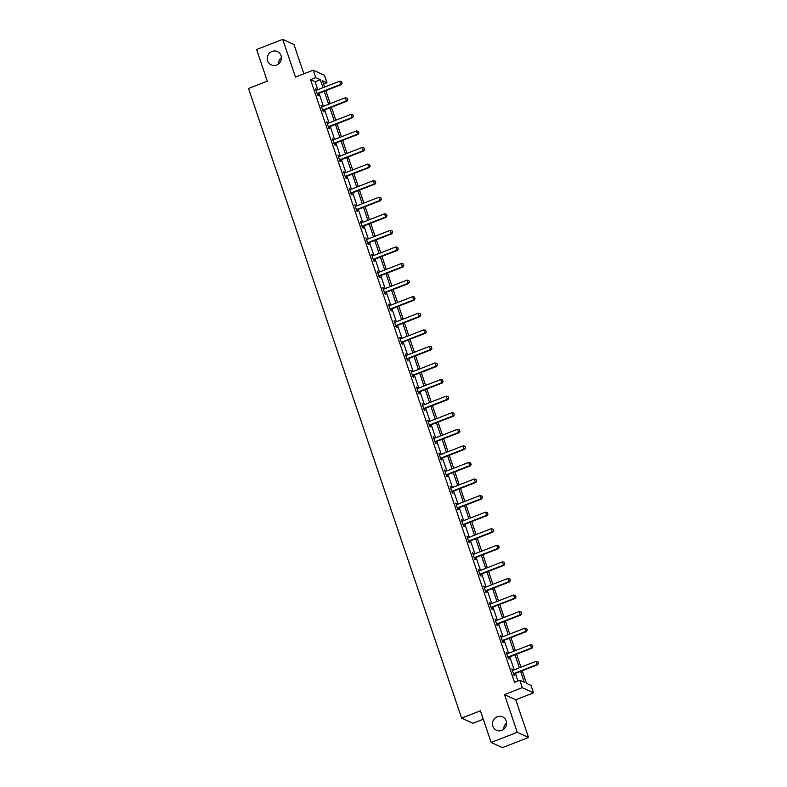 <?xml version="1.0" encoding="UTF-8"?>
<svg xmlns="http://www.w3.org/2000/svg" width="787" height="787" viewBox="0 0 787 787"><rect width="100%" height="100%" fill="white"/><g stroke="black" fill="none" stroke-linecap="round" stroke-linejoin="round"><path stroke-width="1.18" d="M497.227 716.77A7.339 7.014 114.7 0 1 506.592 723.755A7.339 7.014 114.7 0 1 496.459 730.238A7.339 7.014 114.7 0 1 497.227 716.77M272.027 51.44A7.339 7.014 114.7 0 1 281.392 58.425A7.339 7.014 114.7 0 1 271.259 64.908A7.339 7.014 114.7 0 1 272.027 51.44M503.729 729.283A7.339 7.014 114.7 0 1 506.592 723.046M278.519 63.954A7.339 7.014 114.7 0 1 281.392 57.717M522.194 670.77L526.444 683.323L531.009 685.418L533.527 692.855L522.263 687.671L519.745 680.234L524.309 682.339L520.601 671.39M515.76 699.771L504.497 694.587L517.266 732.303L491.147 742.466L502.401 747.65L528.53 737.488L515.76 699.771L533.527 692.855M483.287 719.259L472.879 723.302L461.615 718.118L248.505 88.488L267.305 81.179L256.592 49.512L282.71 39.35L295.479 77.067L313.246 70.161L324.51 75.345L327.028 82.783L322.454 80.677L324.618 87.052M303.88 73.801L293.974 44.534L282.71 39.35M323.614 84.101L327.028 82.783M517.266 732.303L528.53 737.488M317.8 89.708L315.105 81.73L310.54 79.625L514.521 682.27L519.745 680.234M517.925 680.942L515.377 673.426M514.157 669.826L509.769 656.85M508.55 653.249L504.162 640.274M502.942 636.673L498.545 623.697M497.335 620.097L492.937 607.121M491.718 603.521L487.33 590.545M486.11 586.954L481.723 573.969M480.503 570.378L476.105 557.403M474.886 553.802L470.498 540.826M469.278 537.226L464.891 524.25M463.671 520.65L459.274 507.674M458.064 504.073L453.666 491.098M452.446 487.497L448.059 474.522M446.839 470.931L442.442 457.945M441.232 454.355L436.834 441.379M435.614 437.779L431.227 424.803M430.007 421.202L425.619 408.227M424.4 404.626L420.002 391.651M418.792 388.05L414.395 375.074M413.175 371.474L408.787 358.498M407.568 354.907L403.17 341.932M401.96 338.331L397.563 325.356M396.343 321.755L391.956 308.779M390.736 305.179L386.348 292.203M385.128 288.603L380.731 275.627M379.511 272.027L375.124 259.051M373.904 255.45L369.516 242.475M368.296 238.884L363.899 225.908M362.689 222.308L358.292 209.332M357.072 205.732L352.684 192.756M351.464 189.155L347.077 176.18M345.857 172.579L341.46 159.604M340.24 156.003L335.852 143.027M334.632 139.427L330.245 126.451M329.025 122.861L324.628 109.885M323.418 106.284L319.02 93.309M316.61 90.171L315.479 88.715L317.633 95.089L318.391 95.443L317.859 93.869M322.217 106.747L321.086 105.291L323.241 111.665L324.008 112.02L323.477 110.446M327.835 123.323L326.694 121.867L328.858 128.242L329.615 128.596L329.084 127.012M333.442 139.889L332.311 138.443L334.465 144.818L335.223 145.172L334.691 143.588M339.049 156.465L337.918 155.019L340.073 161.394L340.84 161.738L340.299 160.164M344.657 173.042L343.525 171.596L345.69 177.97L346.447 178.315L345.916 176.741M350.274 189.618L349.143 188.162L351.297 194.546L352.055 194.891L351.523 193.317M355.881 206.194L354.75 204.738L356.905 211.113L357.672 211.467L357.131 209.893M361.489 222.77L360.357 221.314L362.512 227.689L363.279 228.043L362.748 226.469M367.106 239.346L365.965 237.89L368.129 244.265L368.887 244.619L368.355 243.035M372.713 255.913L371.582 254.467L373.736 260.841L374.494 261.195L373.963 259.612M378.321 272.489L377.189 271.043L379.344 277.418L380.111 277.762L379.57 276.188M383.938 289.065L382.797 287.619L384.961 293.994L385.719 294.338L385.187 292.764M389.545 305.641L388.414 304.185L390.568 310.56L391.326 310.914L390.795 309.34M395.153 322.217L394.021 320.762L396.176 327.136L396.943 327.49L396.402 325.916M400.76 338.794L399.629 337.338L401.793 343.712L402.55 344.067L402.019 342.493M406.377 355.37L405.236 353.914L407.4 360.289L408.158 360.643L407.627 359.059M411.985 371.936L410.853 370.49L413.008 376.865L413.765 377.219L413.234 375.635M417.592 388.512L416.461 387.066L418.615 393.441L419.382 393.785L418.851 392.211M423.209 405.089L422.068 403.642L424.232 410.017L424.99 410.361L424.459 408.787M428.817 421.665L427.685 420.209L429.84 426.584L430.597 426.938L430.066 425.364M434.424 438.241L433.293 436.785L435.447 443.16L436.214 443.514L435.673 441.94M440.031 454.817L438.9 453.361L441.064 459.736L441.822 460.09L441.291 458.516M445.649 471.393L444.507 469.937L446.672 476.312L447.429 476.666L446.898 475.082M451.256 487.96L450.125 486.514L452.279 492.888L453.037 493.233L452.505 491.659M456.863 504.536L455.732 503.09L457.886 509.464L458.654 509.809L458.123 508.235M462.481 521.112L461.339 519.666L463.504 526.041L464.261 526.385L463.73 524.811M468.088 537.688L466.957 536.232L469.111 542.607L469.869 542.961L469.337 541.387M473.695 554.264L472.564 552.808L474.718 559.183L475.486 559.537L474.945 557.963M479.303 570.841L478.171 569.385L480.336 575.759L481.093 576.114L480.562 574.54M484.92 587.407L483.789 585.961L485.943 592.336L486.7 592.69L486.169 591.106M490.527 603.983L489.396 602.537L491.55 608.912L492.318 609.256L491.777 607.682M496.135 620.559L495.003 619.113L497.158 625.488L497.925 625.832L497.394 624.258M501.752 637.136L500.611 635.689L502.775 642.064L503.532 642.408L503.001 640.834M507.359 653.712L506.228 652.256L508.382 658.63L509.14 658.985L508.609 657.411M512.967 670.288L511.835 668.832L513.99 675.207L514.757 675.561L514.216 673.987M504.497 694.587L522.263 687.671M310.54 79.625L315.764 77.598L313.246 70.161M491.147 742.466L480.424 710.799L461.615 718.118M325.838 90.653L330.225 103.628M331.445 107.229L335.833 120.204M337.052 123.805L341.45 136.781M342.67 140.381L347.057 153.357M348.277 156.957L352.665 169.933M353.884 173.534L358.282 186.509M359.492 190.1L363.889 203.076M365.109 206.676L369.497 219.652M370.716 223.252L375.114 236.228M376.324 239.828L380.721 252.804M381.941 256.405L386.328 269.38M387.548 272.981L391.936 285.956M393.156 289.547L397.553 302.533M398.773 306.123L403.16 319.099M404.38 322.7L408.768 335.675M409.988 339.276L414.385 352.251M415.595 355.852L419.992 368.828M421.212 372.428L425.6 385.404M426.82 389.004L431.207 401.98M432.427 405.571L436.824 418.546M438.044 422.147L442.432 435.122M443.652 438.723L448.039 451.699M449.259 455.299L453.656 468.275M454.866 471.875L459.264 484.851M460.484 488.452L464.871 501.427M466.091 505.028L470.478 518.003M471.698 521.594L476.096 534.57M477.315 538.17L481.703 551.146M482.923 554.746L487.31 567.722M488.53 571.323L492.928 584.298M494.138 587.899L498.535 600.875M499.755 604.475L504.142 617.451M505.362 621.051L509.76 634.027M510.97 637.618L515.367 650.593M516.587 654.194L520.974 667.169M323.024 87.672L320.329 79.694L315.764 77.598M519.39 667.789L514.993 654.814M513.773 651.213L509.386 638.237M508.166 634.637L503.769 621.661M502.559 618.07L498.161 605.095M496.941 601.494L492.554 588.519M491.334 584.918L486.946 571.942M485.727 568.342L481.329 555.366M480.109 551.766L475.722 538.79M474.502 535.19L470.114 522.214M468.895 518.613L464.497 505.638M463.287 502.047L458.89 489.071M457.67 485.471L453.282 472.495M452.063 468.895L447.675 455.919M446.455 452.318L442.058 439.343M440.838 435.742L436.451 422.767M435.231 419.166L430.843 406.19M429.623 402.6L425.226 389.614M424.016 386.023L419.619 373.048M418.399 369.447L414.011 356.472M412.791 352.871L408.404 339.895M407.184 336.295L402.787 323.319M401.567 319.719L397.179 306.743M395.959 303.143L391.572 290.167M390.352 286.576L385.955 273.591M384.745 270L380.347 257.024M379.127 253.424L374.74 240.448M373.52 236.848L369.123 223.872M367.913 220.271L363.515 207.296M362.295 203.695L357.908 190.72M356.688 187.119L352.301 174.143M351.081 170.553L346.683 157.577M345.473 153.977L341.076 141.001M339.856 137.4L335.469 124.425M334.249 120.824L329.851 107.849M328.641 104.248L324.244 91.272M315.105 81.73L320.329 79.694M315.666 89.285L316.236 89.069M321.283 105.861L321.844 105.645M326.89 122.438L327.461 122.221M332.498 139.014L333.068 138.797M338.115 155.59L338.676 155.364M343.722 172.166L344.293 171.94M349.33 188.742L349.9 188.516M354.937 205.309L355.508 205.092M360.554 221.885L361.115 221.668M366.162 238.461L366.732 238.245M371.769 255.037L372.34 254.821M377.386 271.613L377.947 271.387M382.994 288.19L383.564 287.963M388.601 304.766L389.172 304.539M394.218 321.332L394.779 321.116M399.826 337.908L400.396 337.692M405.433 354.484L406.003 354.268M411.04 371.061L411.611 370.834M416.657 387.637L417.218 387.411M422.265 404.213L422.835 403.987M427.872 420.779L428.443 420.563M433.489 437.356L434.05 437.139M439.097 453.932L439.667 453.715M444.704 470.508L445.275 470.292M450.312 487.084L450.882 486.858M455.929 503.66L456.49 503.434M461.536 520.237L462.107 520.01M467.144 536.803L467.714 536.586M472.761 553.379L473.321 553.163M478.368 569.955L478.939 569.739M483.975 586.531L484.546 586.315M489.583 603.108L490.153 602.881M495.2 619.684L495.761 619.458M500.807 636.26L501.378 636.034M506.415 652.826L506.985 652.61M512.032 669.403L512.593 669.186M342.05 83.176L341.509 81.582L342.05 83.176L340.732 84.396L341.283 84.642L318.292 93.594A1.151 1.092 -65.3 0 0 317.997 93.761L317.358 94.273M315.99 90.239L316.335 90.22A1.151 1.092 -65.3 0 0 316.669 90.151L339.65 81.209L340.732 84.396L317.741 93.338A1.151 1.092 -65.3 0 0 317.446 93.505L317.171 93.732M341.509 81.582L339.65 81.209M341.283 84.642L342.138 83.215M347.657 99.752L347.116 98.159L347.657 99.752L346.339 100.972L346.89 101.218L323.9 110.16A1.151 1.092 -65.3 0 0 323.605 110.337L322.965 110.849M321.608 106.816L321.942 106.796A1.151 1.092 -65.3 0 0 322.276 106.727L345.267 97.785L346.339 100.972L323.359 109.914A1.151 1.092 -65.3 0 0 323.054 110.082L322.778 110.308M347.116 98.159L345.267 97.785M346.89 101.218L347.756 99.792M353.274 116.319L352.733 114.725L353.274 116.319L351.956 117.538L352.497 117.794L329.517 126.737A1.151 1.092 -65.3 0 0 329.212 126.914L328.572 127.425M327.215 123.392L327.549 123.372A1.151 1.092 -65.3 0 0 327.884 123.303L350.874 114.351L351.956 117.538L328.966 126.491A1.151 1.092 -65.3 0 0 328.661 126.658L328.395 126.874M352.733 114.725L350.874 114.351M352.497 117.794L353.363 116.368M358.882 132.895L358.341 131.301L358.882 132.895L357.564 134.115L358.115 134.37L335.124 143.313A1.151 1.092 -65.3 0 0 334.819 143.49L334.19 143.991M332.822 139.968L333.167 139.948A1.151 1.092 -65.3 0 0 333.501 139.87L356.481 130.927L357.564 134.115L334.573 143.057A1.151 1.092 -65.3 0 0 334.278 143.234L334.003 143.45M358.341 131.301L356.481 130.927M358.115 134.37L358.97 132.944M364.489 149.471L363.948 147.877L364.489 149.471L363.171 150.691L363.722 150.947L340.732 159.889A1.151 1.092 -65.3 0 0 340.437 160.066L339.797 160.568M338.43 156.544L338.774 156.524A1.151 1.092 -65.3 0 0 339.108 156.446L362.099 147.503L363.171 150.691L340.191 159.633A1.151 1.092 -65.3 0 0 339.886 159.81L339.61 160.027M363.948 147.877L362.099 147.503M363.722 150.947L364.578 149.51M370.097 166.047L369.565 164.453L370.097 166.047L368.788 167.267L369.329 167.523L346.349 176.465A1.151 1.092 -65.3 0 0 346.044 176.632L345.404 177.144M344.047 173.12L344.381 173.101A1.151 1.092 -65.3 0 0 344.716 173.022L367.706 164.08L368.788 167.267L345.798 176.209A1.151 1.092 -65.3 0 0 345.493 176.386L345.227 176.603M369.565 164.453L367.706 164.08M369.329 167.523L370.195 166.087M375.714 182.623L375.173 181.03L375.714 182.623L374.396 183.843L374.946 184.099L351.956 193.041A1.151 1.092 -65.3 0 0 351.651 193.209L351.022 193.72M349.654 189.687L349.999 189.667A1.151 1.092 -65.3 0 0 350.323 189.598L373.313 180.656L374.396 183.843L351.405 192.785A1.151 1.092 -65.3 0 0 351.11 192.963L350.835 193.179M375.173 181.03L373.313 180.656M374.946 184.099L375.802 182.663M381.321 199.2L380.78 197.606L381.321 199.2L380.003 200.419L380.554 200.665L357.564 209.617A1.151 1.092 -65.3 0 0 357.268 209.785L356.629 210.296M355.262 206.263L355.606 206.243A1.151 1.092 -65.3 0 0 355.94 206.174L378.921 197.232L380.003 200.419L357.013 209.362A1.151 1.092 -65.3 0 0 356.718 209.529L356.442 209.755M380.78 197.606L378.921 197.232M380.554 200.665L381.41 199.239M386.929 215.776L386.387 214.182L386.929 215.776L385.61 216.996L386.161 217.242L363.171 226.184A1.151 1.092 -65.3 0 0 362.876 226.361L362.236 226.872M360.879 222.839L361.213 222.819A1.151 1.092 -65.3 0 0 361.548 222.751L384.538 213.808L385.61 216.996L362.63 225.938A1.151 1.092 -65.3 0 0 362.325 226.105L362.059 226.322M386.387 214.182L384.538 213.808M386.161 217.242L387.027 215.815M392.546 232.342L392.005 230.748L392.546 232.342L391.228 233.562L391.769 233.818L368.788 242.76A1.151 1.092 -65.3 0 0 368.483 242.937L367.844 243.449M366.486 239.415L366.821 239.396A1.151 1.092 -65.3 0 0 367.155 239.327L390.145 230.375L391.228 233.562L368.237 242.514A1.151 1.092 -65.3 0 0 367.942 242.681L367.667 242.898M392.005 230.748L390.145 230.375M391.769 233.818L392.634 232.391M398.153 248.918L397.612 247.325L398.153 248.918L396.835 250.138L397.386 250.394L374.396 259.336A1.151 1.092 -65.3 0 0 374.1 259.513L373.461 260.015M372.094 255.991L372.438 255.972A1.151 1.092 -65.3 0 0 372.772 255.893L395.753 246.951L396.835 250.138L373.845 259.08A1.151 1.092 -65.3 0 0 373.55 259.257L373.274 259.474M397.612 247.325L395.753 246.951M397.386 250.394L398.242 248.967M403.761 265.494L403.219 263.901L403.761 265.494L402.442 266.714L402.993 266.97L380.003 275.912A1.151 1.092 -65.3 0 0 379.708 276.089L379.068 276.591M377.701 272.568L378.045 272.548A1.151 1.092 -65.3 0 0 378.38 272.469L401.37 263.527L402.442 266.714L379.462 275.657A1.151 1.092 -65.3 0 0 379.157 275.834L378.881 276.05M403.219 263.901L401.37 263.527M402.993 266.97L403.849 265.534M409.368 282.071L408.837 280.477L409.368 282.071L408.06 283.29L408.601 283.546L385.62 292.489A1.151 1.092 -65.3 0 0 385.315 292.656L384.676 293.167M383.318 289.144L383.653 289.124A1.151 1.092 -65.3 0 0 383.987 289.045L406.977 280.103L408.06 283.29L385.069 292.233A1.151 1.092 -65.3 0 0 384.764 292.41L384.499 292.626M408.837 280.477L406.977 280.103M408.601 283.546L409.466 282.11M414.985 298.647L414.444 297.053L414.985 298.647L413.667 299.867L414.218 300.122L391.228 309.065A1.151 1.092 -65.3 0 0 390.923 309.232L390.293 309.744M388.926 305.71L389.27 305.69A1.151 1.092 -65.3 0 0 389.595 305.622L412.585 296.679L413.667 299.867L390.677 308.809A1.151 1.092 -65.3 0 0 390.382 308.986L390.106 309.202M414.444 297.053L412.585 296.679M414.218 300.122L415.074 298.686M420.592 315.223L420.051 313.629L420.592 315.223L419.274 316.443L419.825 316.689L396.835 325.631A1.151 1.092 -65.3 0 0 396.54 325.808L395.9 326.32M394.533 322.286L394.877 322.267A1.151 1.092 -65.3 0 0 395.212 322.198L418.192 313.256L419.274 316.443L396.284 325.385A1.151 1.092 -65.3 0 0 395.989 325.552L395.713 325.779M420.051 313.629L418.192 313.256M419.825 316.689L420.681 315.262M426.2 331.799L425.659 330.206L426.2 331.799L424.882 333.019L425.433 333.265L402.442 342.207A1.151 1.092 -65.3 0 0 402.147 342.384L401.508 342.896M400.15 338.863L400.485 338.843A1.151 1.092 -65.3 0 0 400.819 338.774L423.809 329.832L424.882 333.019L401.901 341.961A1.151 1.092 -65.3 0 0 401.596 342.129L401.331 342.345M425.659 330.206L423.809 329.832M425.433 333.265L426.298 331.839M431.817 348.366L431.276 346.772L431.817 348.366L430.499 349.585L431.04 349.841L408.06 358.783A1.151 1.092 -65.3 0 0 407.755 358.961L407.125 359.472M405.758 355.439L406.092 355.419A1.151 1.092 -65.3 0 0 406.426 355.35L429.417 346.398L430.499 349.585L407.509 358.538A1.151 1.092 -65.3 0 0 407.213 358.705L406.938 358.921M431.276 346.772L429.417 346.398M431.04 349.841L431.906 348.415M437.424 364.942L436.883 363.348L437.424 364.942L436.106 366.162L436.657 366.417L413.667 375.36A1.151 1.092 -65.3 0 0 413.372 375.537L412.732 376.038M411.365 372.015L411.709 371.995A1.151 1.092 -65.3 0 0 412.044 371.917L435.024 362.974L436.106 366.162L413.116 375.104A1.151 1.092 -65.3 0 0 412.821 375.281L412.545 375.497M436.883 363.348L435.024 362.974M436.657 366.417L437.513 364.991M443.032 381.518L442.491 379.924L443.032 381.518L441.714 382.738L442.264 382.994L419.274 391.936A1.151 1.092 -65.3 0 0 418.979 392.103L418.34 392.615M416.982 388.591L417.317 388.571A1.151 1.092 -65.3 0 0 417.651 388.493L440.641 379.55L441.714 382.738L418.733 391.68A1.151 1.092 -65.3 0 0 418.428 391.857L418.153 392.074M442.491 379.924L440.641 379.55M442.264 382.994L443.12 381.557M448.639 398.094L448.108 396.5L448.639 398.094L447.331 399.314L447.872 399.57L424.891 408.512A1.151 1.092 -65.3 0 0 424.587 408.679L423.947 409.191M422.589 405.167L422.924 405.148A1.151 1.092 -65.3 0 0 423.258 405.069L446.249 396.127L447.331 399.314L424.341 408.256A1.151 1.092 -65.3 0 0 424.036 408.433L423.77 408.65M448.108 396.5L446.249 396.127M447.872 399.57L448.738 398.133M454.256 414.67L453.715 413.077L454.256 414.67L452.938 415.89L453.489 416.136L430.499 425.088A1.151 1.092 -65.3 0 0 430.194 425.255L429.564 425.767M428.197 421.734L428.541 421.714A1.151 1.092 -65.3 0 0 428.876 421.645L451.856 412.703L452.938 415.89L429.948 424.832A1.151 1.092 -65.3 0 0 429.653 425.01L429.377 425.226M453.715 413.077L451.856 412.703M453.489 416.136L454.345 414.71M459.864 431.246L459.323 429.653L459.864 431.246L458.546 432.466L459.096 432.712L436.106 441.655A1.151 1.092 -65.3 0 0 435.811 441.832L435.172 442.343M433.804 438.31L434.149 438.29A1.151 1.092 -65.3 0 0 434.483 438.221L457.473 429.279L458.546 432.466L435.555 441.409A1.151 1.092 -65.3 0 0 435.26 441.576L434.985 441.802M459.323 429.653L457.473 429.279M459.096 432.712L459.952 431.286M465.471 447.823L464.94 446.219L465.471 447.823L464.153 449.043L464.704 449.288L441.714 458.231A1.151 1.092 -65.3 0 0 441.418 458.408L440.779 458.919M439.421 454.886L439.756 454.866A1.151 1.092 -65.3 0 0 440.09 454.797L463.081 445.855L464.153 449.043L441.173 457.985A1.151 1.092 -65.3 0 0 440.868 458.152L440.602 458.368M464.94 446.219L463.081 445.855M464.704 449.288L465.57 447.862M471.088 464.389L470.547 462.795L471.088 464.389L469.77 465.609L470.311 465.865L447.331 474.807A1.151 1.092 -65.3 0 0 447.026 474.984L446.396 475.496M445.029 471.462L445.363 471.443A1.151 1.092 -65.3 0 0 445.698 471.364L468.688 462.422L469.77 465.609L446.78 474.561A1.151 1.092 -65.3 0 0 446.485 474.728L446.209 474.945M470.547 462.795L468.688 462.422M470.311 465.865L471.177 464.438M476.696 480.965L476.155 479.372L476.696 480.965L475.378 482.185L475.928 482.441L452.938 491.383A1.151 1.092 -65.3 0 0 452.643 491.56L452.004 492.062M450.636 488.038L450.981 488.019A1.151 1.092 -65.3 0 0 451.315 487.94L474.295 478.998L475.378 482.185L452.387 491.127A1.151 1.092 -65.3 0 0 452.092 491.304L451.817 491.521M476.155 479.372L474.295 478.998M475.928 482.441L476.784 481.005M482.303 497.541L481.762 495.948L482.303 497.541L480.985 498.761L481.536 499.017L458.546 507.959A1.151 1.092 -65.3 0 0 458.25 508.127L457.611 508.638M456.253 504.615L456.588 504.595A1.151 1.092 -65.3 0 0 456.922 504.516L479.913 495.574L480.985 498.761L458.004 507.704A1.151 1.092 -65.3 0 0 457.7 507.881L457.424 508.097M481.762 495.948L479.913 495.574M481.536 499.017L482.401 497.581M487.92 514.118L487.379 512.524L487.92 514.118L486.602 515.337L487.143 515.593L464.163 524.536A1.151 1.092 -65.3 0 0 463.858 524.703L463.218 525.214M461.861 521.191L462.195 521.161A1.151 1.092 -65.3 0 0 462.53 521.092L485.52 512.15L486.602 515.337L463.612 524.28A1.151 1.092 -65.3 0 0 463.307 524.457L463.041 524.673M487.379 512.524L485.52 512.15M487.143 515.593L488.009 514.157M493.528 530.694L492.987 529.1L493.528 530.694L492.209 531.914L492.76 532.16L469.77 541.112A1.151 1.092 -65.3 0 0 469.465 541.279L468.836 541.79M467.468 537.757L467.812 537.737A1.151 1.092 -65.3 0 0 468.147 537.669L491.127 528.726L492.209 531.914L469.219 540.856A1.151 1.092 -65.3 0 0 468.924 541.033L468.649 541.249M492.987 529.1L491.127 528.726M492.76 532.16L493.616 530.733M499.135 547.27L498.594 545.676L499.135 547.27L497.817 548.49L498.368 548.736L475.378 557.678A1.151 1.092 -65.3 0 0 475.082 557.855L474.443 558.367M473.076 554.333L473.42 554.314A1.151 1.092 -65.3 0 0 473.754 554.245L496.745 545.302L497.817 548.49L474.836 557.432A1.151 1.092 -65.3 0 0 474.531 557.599L474.256 557.826M498.594 545.676L496.745 545.302M498.368 548.736L499.224 547.309M504.742 563.836L504.211 562.243L504.742 563.836L503.434 565.066L503.975 565.312L480.995 574.254A1.151 1.092 -65.3 0 0 480.69 574.431L480.05 574.943M478.693 570.909L479.027 570.89A1.151 1.092 -65.3 0 0 479.362 570.821L502.352 561.879L503.434 565.066L480.444 574.008A1.151 1.092 -65.3 0 0 480.139 574.176L479.873 574.392M504.211 562.243L502.352 561.879M503.975 565.312L504.841 563.886M510.36 580.413L509.819 578.819L510.36 580.413L509.041 581.632L509.592 581.888L486.602 590.83A1.151 1.092 -65.3 0 0 486.297 591.007L485.668 591.509M484.3 587.486L484.644 587.466A1.151 1.092 -65.3 0 0 484.969 587.387L507.959 578.445L509.041 581.632L486.051 590.575A1.151 1.092 -65.3 0 0 485.756 590.752L485.481 590.968M509.819 578.819L507.959 578.445M509.592 581.888L510.448 580.462M515.967 596.989L515.426 595.395L515.967 596.989L514.649 598.209L515.2 598.464L492.209 607.407A1.151 1.092 -65.3 0 0 491.914 607.584L491.275 608.085M489.908 604.062L490.252 604.042A1.151 1.092 -65.3 0 0 490.586 603.963L513.567 595.021L514.649 598.209L491.659 607.151A1.151 1.092 -65.3 0 0 491.363 607.328L491.088 607.544M515.426 595.395L513.567 595.021M515.2 598.464L516.056 597.028M521.574 613.565L521.033 611.971L521.574 613.565L520.256 614.785L520.807 615.041L497.817 623.983A1.151 1.092 -65.3 0 0 497.522 624.15L496.882 624.662M495.525 620.638L495.859 620.618A1.151 1.092 -65.3 0 0 496.194 620.54L519.184 611.597L520.256 614.785L497.276 623.727A1.151 1.092 -65.3 0 0 496.971 623.904L496.705 624.121M521.033 611.971L519.184 611.597M520.807 615.041L521.673 613.604M527.192 630.141L526.651 628.547L527.192 630.141L525.873 631.361L526.414 631.617L503.434 640.559A1.151 1.092 -65.3 0 0 503.129 640.726L502.49 641.238M501.132 637.214L501.467 637.185A1.151 1.092 -65.3 0 0 501.801 637.116L524.791 628.174L525.873 631.361L502.883 640.303A1.151 1.092 -65.3 0 0 502.588 640.48L502.313 640.697M526.651 628.547L524.791 628.174M526.414 631.617L527.28 630.18M532.799 646.717L532.258 645.124L532.799 646.717L531.481 647.937L532.032 648.183L509.041 657.135A1.151 1.092 -65.3 0 0 508.736 657.302L508.107 657.814M506.739 653.781L507.084 653.761A1.151 1.092 -65.3 0 0 507.418 653.692L530.399 644.75L531.481 647.937L508.491 656.879A1.151 1.092 -65.3 0 0 508.195 657.047L507.92 657.273M532.258 645.124L530.399 644.75M532.032 648.183L532.888 646.757M538.406 663.293L537.865 661.7L538.406 663.293L537.088 664.513L537.639 664.759L514.649 673.702A1.151 1.092 -65.3 0 0 514.354 673.879L513.714 674.39M512.347 670.357L512.691 670.337A1.151 1.092 -65.3 0 0 513.026 670.268L536.016 661.326L537.088 664.513L514.108 673.456A1.151 1.092 -65.3 0 0 513.803 673.623L513.527 673.849M537.865 661.7L536.016 661.326M537.639 664.759L538.495 663.333M317.446 93.505L317.997 93.761M317.741 93.338L318.292 93.594M323.054 110.082L323.605 110.337M323.359 109.914L323.9 110.16M328.661 126.658L329.212 126.914M328.966 126.491L329.517 126.737M334.278 143.234L334.819 143.49M334.573 143.057L335.124 143.313M339.886 159.81L340.437 160.066M340.191 159.633L340.732 159.889M345.493 176.386L346.044 176.632M345.798 176.209L346.349 176.465M351.11 192.963L351.651 193.209M351.405 192.785L351.956 193.041M356.718 209.529L357.268 209.785M357.013 209.362L357.564 209.617M362.325 226.105L362.876 226.361M362.63 225.938L363.171 226.184M367.942 242.681L368.483 242.937M368.237 242.514L368.788 242.76M373.55 259.257L374.1 259.513M373.845 259.08L374.396 259.336M379.157 275.834L379.708 276.089M379.462 275.657L380.003 275.912M384.764 292.41L385.315 292.656M385.069 292.233L385.62 292.489M390.382 308.986L390.923 309.232M390.677 308.809L391.228 309.065M395.989 325.552L396.54 325.808M396.284 325.385L396.835 325.631M401.596 342.129L402.147 342.384M401.901 341.961L402.442 342.207M407.213 358.705L407.755 358.961M407.509 358.538L408.06 358.783M412.821 375.281L413.372 375.537M413.116 375.104L413.667 375.36M418.428 391.857L418.979 392.103M418.733 391.68L419.274 391.936M424.036 408.433L424.587 408.679M424.341 408.256L424.891 408.512M429.653 425.01L430.194 425.255M429.948 424.832L430.499 425.088M435.26 441.576L435.811 441.832M435.555 441.409L436.106 441.655M440.868 458.152L441.418 458.408M441.173 457.985L441.714 458.231M446.485 474.728L447.026 474.984M446.78 474.561L447.331 474.807M452.092 491.304L452.643 491.56M452.387 491.127L452.938 491.383M457.7 507.881L458.25 508.127M458.004 507.704L458.546 507.959M463.307 524.457L463.858 524.703M463.612 524.28L464.163 524.536M468.924 541.033L469.465 541.279M469.219 540.856L469.77 541.112M474.531 557.599L475.082 557.855M474.836 557.432L475.378 557.678M480.139 574.176L480.69 574.431M480.444 574.008L480.995 574.254M485.756 590.752L486.297 591.007M486.051 590.575L486.602 590.83M491.363 607.328L491.914 607.584M491.659 607.151L492.209 607.407M496.971 623.904L497.522 624.15M497.276 623.727L497.817 623.983M502.588 640.48L503.129 640.726M502.883 640.303L503.434 640.559M508.195 657.047L508.736 657.302M508.491 656.879L509.041 657.135M513.803 673.623L514.354 673.879M514.108 673.456L514.649 673.702"/></g></svg>
